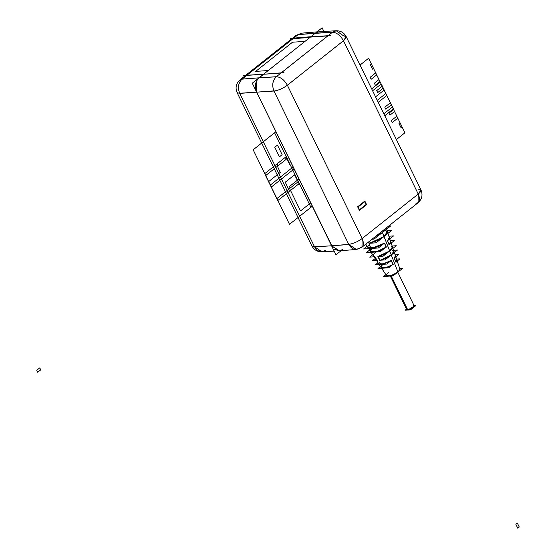 <?xml version="1.0" encoding="UTF-8"?>
<svg xmlns="http://www.w3.org/2000/svg" width="556" height="556" viewBox="0 0 556 556"><rect width="100%" height="100%" fill="white"/><g stroke="black" fill="none" stroke-linecap="round" stroke-linejoin="round"><path stroke-width="0.83" d="M322.126 27.8L323.898 31.435L322.126 27.8L293.582 50.429L322.126 27.8M327.776 35.904L280.933 73.044L327.776 35.904L293.568 38.267L298.197 34.597L296.119 35.369L298.197 34.597L293.568 38.267L310.616 36.925L315.363 33.158L259.026 77.826L242.096 79.07C238.225 82.865 237.433 87.639 239.719 93.408L237.12 92.637L239.719 93.408C237.481 87.66 238.274 82.879 242.096 79.07L246.725 75.401L242.096 79.07L240.025 79.849L242.096 79.07L240.025 79.849L242.096 79.07L259.026 77.826L241.978 79.167L246.725 75.401L280.933 73.044L327.776 35.904L310.86 36.731L315.363 33.158L310.86 36.731L291.963 38.732L293.568 38.267L298.315 34.5L315.363 33.158L298.197 34.597L242.096 79.07C238.302 82.879 237.509 87.653 239.719 93.408L314.494 246.725L311.895 245.947L314.494 246.725L311.895 245.947L314.494 246.725L331.598 245.801L256.65 92.164C254.391 86.395 255.183 81.614 259.026 77.826L263.537 74.254L259.026 77.826C255.183 81.614 254.391 86.395 256.65 92.164L239.643 93.248L314.571 246.885L331.578 245.801L338.972 250.888M332.731 247.67L256.65 92.164C254.433 86.409 255.225 81.628 259.047 77.826L242.096 79.07L240.018 79.849L242.096 79.07C238.274 82.879 237.481 87.66 239.719 93.408L314.494 246.725L321.868 251.812L314.494 246.725L331.578 245.801L256.65 92.164L239.719 93.408L314.494 246.725L331.578 245.801L256.65 92.164L239.719 93.408L256.663 92.164L256.504 81.1M280.815 60.555L252.271 83.185L335.956 254.78L252.271 83.185L280.815 60.555M341.085 250.714L335.956 254.78L341.085 250.714M339.66 250.812L342.718 249.415M334.191 249.199L339.146 250.874L356.34 249.435L348.751 244.362L273.976 91.045C278.431 90.413 282.9 88.473 287.369 85.228L362.151 238.545L361.97 247.205L356.299 249.435L348.751 244.362C353.206 243.723 357.675 241.784 362.151 238.545C357.675 241.784 353.206 243.723 348.751 244.362C353.206 243.723 357.675 241.784 362.151 238.545C364.354 243.959 363.603 247.1 359.892 247.976L361.97 247.205L362.151 238.545C364.354 243.959 363.603 247.1 359.892 247.976L361.97 247.205L362.151 238.545L418.244 194.065L418.063 202.731L418.244 194.065L418.063 202.731L418.244 194.065L362.151 238.545L287.369 85.228L343.469 40.755L287.369 85.228C282.9 88.473 278.431 90.413 273.976 91.045C271.738 85.276 272.537 80.495 276.353 76.707C280.655 77.034 284.325 79.869 287.369 85.228C282.9 88.473 278.431 90.413 273.976 91.045C271.766 85.29 272.558 80.509 276.353 76.707C280.655 77.034 284.325 79.869 287.369 85.228C284.325 79.869 280.655 77.034 276.353 76.707L259.026 77.826L276.353 76.707C272.586 80.509 271.787 85.29 273.976 91.045L256.65 92.164L331.578 245.801L256.65 92.164L273.899 90.885L348.827 244.522L331.578 245.801L348.751 244.362L356.34 249.435L339.146 250.874L331.578 245.801L348.751 244.362L356.34 249.435L348.751 244.362L273.976 91.045C271.787 85.29 272.586 80.509 276.353 76.707L332.453 32.234L276.353 76.707L332.453 32.234L315.342 33.158L310.86 36.731L315.363 33.158L318.935 31.706L315.384 33.158L298.197 34.597L294.888 37.217L298.197 34.597L296.119 35.369L298.197 34.597L332.571 32.137L276.235 76.804L259.026 77.826L263.78 74.059L254.947 74.754M266.463 74.08L243.681 75.414L244.216 76.519M257.63 79.251L263.537 74.254L246.725 75.401M312.882 243.424L314.494 246.725L321.91 251.812L325.635 250.346C321.25 253.008 317.539 251.798 314.494 246.725L321.868 251.812L334.191 251.145L321.868 251.812C317.358 251.847 314.036 249.894 311.895 245.947L237.12 92.637L311.895 245.947C314.043 249.908 317.386 251.861 321.91 251.812M313.869 36.494L290.434 38.35L290.955 39.413M298.315 34.5L301.783 33.138L296.119 35.369L291.886 38.725L296.119 35.369L301.748 33.145L298.315 34.5L301.748 33.145L298.315 34.5L305.411 33.944M292.553 38.684L291.059 39.33L245.995 75.06L245.981 75.602L245.995 75.06L291.059 39.33M309.914 37.481L293.088 38.642L309.914 37.481M291.81 38.732L245.245 75.658M245.981 75.602L245.995 75.06M268.221 70.536L255.69 71.397L268.221 70.536L255.69 71.397L292.498 42.221L255.69 71.397L292.498 42.221L305.029 41.352M365.042 201.467L357.835 207.186M364.743 201.71L358.133 206.95L364.743 201.71L366.105 204.497L364.743 201.71L366.105 204.497L359.496 209.744L366.105 204.497L359.496 209.744L358.133 206.95L359.496 209.744L358.133 206.95L364.743 201.71M366.3 204.9L364.548 201.307M366.404 204.26L359.197 209.98M359.69 210.14L357.939 206.547M386.114 228.057L399.924 269.187L397.957 272.044L381.979 231.338L382.431 232.484L385.94 228.196L382.431 232.484L381.979 231.338L397.957 272.044L391.257 254.975L393.877 251.173L392.633 250.381C394.711 250.923 394.253 252.452 391.257 254.975L397.957 272.044L392.369 275.164L386.559 275.706L381.645 268.263M387.33 231.671L384.001 236.502L389.68 250.958L392.46 246.947L389.68 250.958L384.001 236.502L387.33 231.678L385.44 230.629C388.151 231.956 387.671 233.909 384.001 236.502L369.49 243.278L368.635 241.923L369.49 243.278L376.03 242.826L391.98 230.177L386.941 230.525M397.192 261.049L399.924 269.187L397.957 272.044L392.369 275.164L386.559 275.706L391.188 275.581L397.957 272.044C395.955 273.823 392.765 275.206 388.394 276.179C385.892 275.679 385.906 274.518 388.449 272.697M389.318 244.494L390.673 241.638M388.852 236.224L393.599 235.897L387.49 240.741L389.054 244.758L387.49 240.741L389.249 237.398L387.907 233.402M396.087 261.841L396.831 259.972M395.094 254.794L398.77 254.544L394.267 258.109L395.83 262.126L394.267 258.109L395.406 255.732L394.336 252.535M368.392 242.11L369.108 243.577M382.431 232.484L374.772 237.058L382.431 232.484L385.94 228.196M375.217 258.533L372.388 260.778L377.232 260.444L374.897 256.754L373.625 256.121L371.123 252.334M375.981 258.978L376.614 260.264L375.981 258.978M380.2 260.236C385.489 258.623 389.179 256.865 391.257 254.975L380.2 260.236L377.872 256.552L380.2 260.236L385.037 259.902L397.477 250.04L393.585 250.311M391.077 246.086C393.099 247.253 392.64 248.873 389.68 250.958C387.449 252.987 383.515 254.856 377.872 256.552L383.077 256.191L396.282 245.724L392.14 246.009M369.49 243.278C376.384 241.283 381.221 239.024 384.001 236.502M371.742 248.421L370.546 251.458L377.559 251.256L386.052 247.142L384.481 243.125L375.543 247.483L368.086 247.726L365.758 244.202L386.559 275.706M382.111 265.254C377.086 269.292 387.636 268.569 392.821 264.51C383.883 269.021 380.311 269.264 382.111 265.254L381.201 267.596L386.295 267.547L392.821 264.51L391.257 260.493L384.272 263.78L378.733 263.864L384.272 263.78L391.257 260.493L386.754 264.065L375.279 264.858L377.983 262.717M389.68 250.958L377.872 256.552L379.817 260.542M385.906 274.72L383.647 276.506L393.148 275.852L402.766 268.228L399.681 268.444M398.61 271.488L397.957 272.044L396.671 268.763M414.289 306.05L397.776 272.19L414.289 306.05L407.819 310.026L391.215 275.984L407.819 310.026L414.289 306.05L407.826 310.026L391.215 275.984L407.819 310.026L406.763 309.72L407.819 310.026L406.763 309.72L390.34 276.047L406.763 309.72M406.485 309.15L405.15 310.213L410.495 309.845L415.902 305.557L414.109 305.682M372.708 254.724L369.691 257.115L374.897 256.754L376.843 260.743M377.232 260.444L374.897 256.754C372.874 255.586 373.333 253.96 376.294 251.882M388.713 226L390.785 225.861L374.07 239.108L371.999 239.254M386.427 247.114L384.481 243.125L378.372 247.969L363.617 248.984L367.092 246.225M369.608 250.04L366.3 252.667L380.297 251.701L386.052 247.142C377.461 253.133 365.709 253.946 372.054 248.108C364.583 253.724 379.414 252.702 386.052 247.142L384.481 243.125L371.519 248.428L369.003 244.904M393.203 264.482L391.257 260.493L381.729 264.378L379.004 262.244M380.499 266.532L377.997 268.513L388.707 267.777L392.821 264.51L391.257 260.493M390.298 240.505L394.809 240.199L389.054 244.758M389.436 244.73L387.49 240.741M396.539 259.096L399.945 258.867L395.83 262.126M396.213 262.105L394.267 258.109M330.716 35.57L309.393 36.821M315.662 32.929L319.13 31.692M262.029 74.372L283.963 72.634M280.933 73.044L263.537 74.254L259.026 77.826C255.183 81.614 254.391 86.395 256.65 92.164L273.976 91.045L256.629 92.164C254.44 86.409 255.239 81.628 259.006 77.826L276.353 76.707C280.655 77.034 284.325 79.869 287.369 85.228L343.469 40.755C340.425 35.396 336.748 32.554 332.453 32.234C336.748 32.554 340.425 35.396 343.469 40.755L346.193 36.627L343.469 40.755C340.425 35.396 336.748 32.554 332.453 32.234C336.748 32.554 340.425 35.396 343.469 40.755L287.369 85.228C282.9 88.473 278.431 90.413 273.976 91.045L348.751 244.362L331.557 245.801L331.842 246.336M315.363 33.158L319.116 31.692L336.22 30.761L343.587 35.855L346.193 36.627C344.046 32.686 340.724 30.726 336.22 30.761L332.453 32.234L336.178 30.768C340.703 30.712 344.039 32.672 346.193 36.627L343.469 40.755L418.244 194.065L420.968 189.944L418.369 189.165C421.921 189.249 421.879 190.882 418.244 194.065L420.968 189.944L418.369 189.165C421.921 189.249 421.879 190.882 418.244 194.065L362.151 238.545L361.97 247.205L356.34 249.435M415.985 203.503C419.697 202.627 420.454 199.486 418.244 194.065L418.063 202.731C422.018 199.131 422.984 194.871 420.968 189.944L418.244 194.065L343.469 40.755L346.193 36.627L420.968 189.944L418.244 194.065L343.469 40.755L418.244 194.065L362.151 238.545C357.675 241.784 353.206 243.723 348.751 244.362C351.837 249.491 355.548 250.7 359.892 247.976M362.151 238.545L287.369 85.228L362.151 238.545M359.391 210.376L366.599 204.664L364.847 201.07L357.64 206.783L359.391 210.376L357.64 206.783L359.391 210.376L366.599 204.664L364.847 201.07L357.64 206.783L364.847 201.07L366.599 204.664L359.391 210.376M418.063 202.731L361.97 247.205L418.063 202.731C422.018 199.131 422.984 194.871 420.968 189.944L346.193 36.627L343.587 35.855C347.146 35.931 347.104 37.565 343.469 40.755M371.665 88.863L380.207 82.093L393.453 108.851L384.773 115.731L393.314 108.962L384.196 89.996L375.557 96.841M299.086 183.668L294.534 174.827L285.27 182.173L289.474 191.292L277.736 200.598L264.767 173.611L287.563 155.548M284.192 57.873L301.47 44.174M270.348 185.058L271.321 187.052L294.11 168.982L271.321 187.052L294.11 168.982L271.321 187.052L270.348 185.058L271.321 187.052L270.348 185.058L293.137 166.988L270.348 185.058M378.219 102.297L386.761 95.528L385.788 93.533L377.246 100.302L385.788 93.533L377.246 100.302L385.788 93.533L386.761 95.528L385.788 93.533L386.761 95.528L378.219 102.297M272.926 66.81L290.204 53.112M392.494 106.933L381.152 84.025L372.61 90.795L381.27 83.928L392.369 107.03L383.835 113.799L392.494 106.933M288.501 157.48L265.712 175.543L276.812 198.652L299.726 180.485L276.937 198.555L265.594 175.64L288.501 157.48M518.505 527.602L517.754 528.2L515.808 524.211L517.309 523.015L519.255 527.012L517.754 528.2L515.808 524.211L517.309 523.015L519.255 527.012L517.754 528.2L515.808 524.211L517.309 523.015L519.255 527.012L517.754 528.2L515.808 524.211L517.309 523.015L519.255 527.012L518.505 527.602M274.859 133.343L310.665 206.762M293.005 170.553L292.519 169.552M36.745 370.268L37.718 372.263L40.727 369.879L39.754 367.884L36.745 370.268L37.718 372.263L40.727 369.879L40.24 368.878L39.754 367.884L36.745 370.268L37.718 372.263L40.727 369.879L40.24 368.878L39.754 367.884L36.745 370.268L37.718 372.263L40.727 369.879L40.24 368.878L39.754 367.884L36.745 370.268M404.928 132.78L396.386 139.549L404.928 132.78L402.169 127.109L401.147 127.915L399 123.501L400.014 122.695L397.804 118.171L392.293 122.542L391.32 120.548L396.831 116.176L394.545 111.492L389.93 115.148L388.957 113.153L393.572 109.49L391.285 104.806L385.774 109.178L384.801 107.183L390.312 102.811L383.209 88.244L377.691 92.616L376.718 90.621L382.236 86.249L379.95 81.558L375.335 85.221L374.362 83.219L378.977 79.564L376.69 74.879L371.172 79.251L370.199 77.256L375.717 72.878L373.507 68.353L372.492 69.159L370.338 64.746L371.352 63.94L368.593 58.276L404.928 132.78M312.284 206.234L289.495 224.297L253.154 149.8L275.943 131.73L253.154 149.8L289.495 224.304L312.284 206.234M360.052 65.045L368.593 58.276L360.052 65.045M279.432 156.827L282.135 154.679L277.465 145.102L274.761 147.25L279.432 156.827M310.686 202.321L310.582 202.961L300.817 210.703L300.323 210.543L289.03 187.4L289.141 186.76L298.906 179.018L299.399 179.178M300.664 182.417L277.875 200.487L268.562 181.673L280.259 172.402L277.249 165.876L277.694 163.367L284.651 157.848L286.611 158.453L289.878 164.778M325.635 250.346C321.243 253.07 317.532 251.861 314.494 246.725L311.895 245.947M331.578 245.801L339.501 250.832M391.257 254.975C394.016 253.029 394.475 251.5 392.633 250.381M384.481 243.125C380.888 245.689 376.391 247.476 370.998 248.476C367.328 248.101 366.904 246.655 369.726 244.14M413.233 305.737C417.368 304.757 410.036 310.568 407.826 310.026M240.025 79.849C236.064 83.442 235.098 87.709 237.12 92.637C235.098 87.709 236.064 83.449 240.025 79.849L245.314 75.651L240.025 79.849M301.748 33.145L316.996 31.866L301.748 33.145M392.453 246.933L391.16 243.09M376.509 260.493L378.733 263.864M336.22 30.761L319.109 31.692"/></g></svg>
